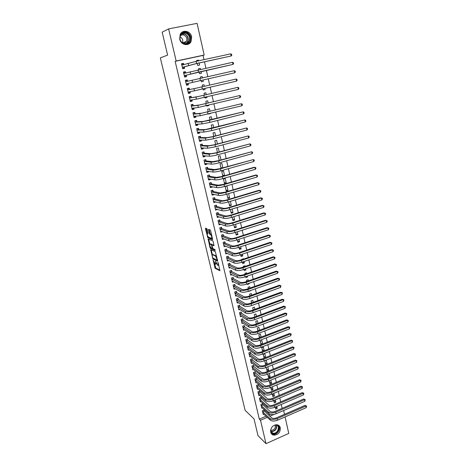 <?xml version="1.0" encoding="UTF-8"?>
<svg xmlns="http://www.w3.org/2000/svg" width="467" height="467" viewBox="0 0 467 467"><rect width="100%" height="100%" fill="white"/><g stroke="black" fill="none" stroke-linecap="round" stroke-linejoin="round"><path stroke-width="0.7" d="M213.092 259.967L215.135 268.286L219.864 270.737L218.241 262.915L217.955 262.349L217.867 262.734L218.095 263.68C218.358 264.982 218.247 265.571 217.768 265.443L215.503 261.152L215.649 262.466C215.912 263.762 215.807 264.345 215.334 264.223L213.092 259.967M191.628 36.753L191.026 41.633C188.65 46.636 180.805 44.966 179.696 39.158L180.192 34.435C182.486 29.193 190.565 30.875 191.628 36.753M280.311 427.842C280.346 432.547 278.128 434.981 273.668 435.145C272.098 434.765 271.099 433.761 270.667 432.121C270.591 427.509 272.751 425.063 277.147 424.772C278.811 425.11 279.867 426.137 280.311 427.842M207.272 229.472L206.852 228.678L205.573 228.2L205.486 228.795L207.821 237.703L212.485 239.624L212.584 239.034L210.617 230.739L210.22 229.951L208.603 229.338L209.35 233.471L209.747 234.253L210.64 234.621C211.79 236.32 212.059 237.551 211.446 238.316L208.329 237.038C207.202 235.374 206.934 234.154 207.517 233.377L208.019 233.576L208.107 232.98L207.272 229.472M214.522 263.616L215.801 268.064L215.135 268.286L215.812 268.076L219.975 270.224M204.003 59.63L203.057 55.41L175.16 61.364L259.302 419.132L260.504 420.271L267.293 417.323M175.16 61.364L176.164 61.019L168.616 28.89L197.086 23.35L204.172 55.042L176.164 61.019M285.074 416.92L288.764 433.429L265.997 443.65L257.994 435.623L254.019 418.881L245.111 410.33L160.339 57.89L167.618 55.094L162.172 32.159L168.616 28.89M265.997 443.65L260.504 420.271M210.675 249.553L212.894 258.899L217.599 261.187L215.363 251.678L210.675 249.553M209.969 247.563L208.136 238.923L212.8 240.861L213.203 241.655L213.939 245.765L212.036 244.942L211.936 245.519L212.888 248.619L214.902 249.518L215.129 250.493L210.366 248.351L209.969 247.563L210.564 247.376M183.572 72.531L184.734 72.274L185.673 73.01L185.352 71.661L183.467 72.076L184.623 77.037L186.502 76.617L186.193 75.275M199.193 71.953L199.584 73.693L201.44 73.278L201.043 71.539M200.553 69.373L200.325 68.363L198.493 68.871M198.697 69.787L198.469 68.772L200.325 68.363M189.479 89.43L189.17 88.105L187.296 88.537L188.44 93.429L190.308 92.997L189.999 91.672M203.04 88.905L203.279 89.973L205.118 89.547L204.879 88.479M204.394 86.348L204.021 84.69L202.176 85.111L202.555 86.769M193.245 105.647L192.941 104.339L191.085 104.783L192.211 109.622L194.068 109.173L193.793 107.994M206.84 105.665L206.928 106.05L208.749 105.612L208.661 105.221M208.177 103.061L207.663 100.814L205.836 101.251L206.35 103.505M196.969 121.665L196.665 120.375L194.827 120.836L195.936 125.611L197.775 125.144L197.535 124.129M211.907 119.57L211.271 116.738L209.455 117.188L210.097 120.019M200.641 137.491L200.343 136.212L198.516 136.685L199.613 141.402L201.44 140.923L201.236 140.065M215.596 135.862L214.826 132.465L213.028 132.932L213.798 136.329M204.266 153.112L203.974 151.851L202.164 152.341L203.25 157L205.06 156.509L204.89 155.803M219.233 151.95L218.34 148.004L216.56 148.483L217.453 152.429M207.85 168.546L207.564 167.303L205.766 167.799L206.84 172.405L208.632 171.903L208.504 171.348M222.823 167.834L221.813 163.351L220.045 163.841L221.06 168.33M211.393 183.794L211.107 182.568L209.327 183.076L210.383 187.623L212.164 187.109L212.071 186.701M226.262 183.029L225.24 178.517L223.489 179.019L224.51 183.537L226.262 183.029L224.318 182.679M214.89 198.86L214.61 197.646L212.841 198.166L213.886 202.66L215.591 201.872M226.909 194.103L227.902 198.475L229.636 197.955L228.649 193.589M218.346 213.74L218.066 212.538L216.314 213.075L217.348 217.511L219.07 216.851M230.412 209.531L231.253 213.238L232.975 212.707L232.14 209.006M221.761 228.445L221.486 227.26L219.747 227.803L220.768 232.192L222.479 231.65M233.868 224.773L234.562 227.82L236.273 227.283L235.584 224.236M225.135 242.974L224.861 241.801L223.138 242.361L224.148 246.693L225.684 246.191M237.289 239.828L237.831 242.239L239.53 241.684L238.981 239.279M228.468 257.335L228.2 256.173L226.489 256.745L227.487 261.024L228.883 260.563M240.663 254.696L241.065 256.488L242.747 255.922L242.344 254.136M241.807 251.748L240.12 252.308M231.766 271.525L231.498 270.381L229.799 270.959L230.786 275.191L232.058 274.754M243.996 269.383L244.264 270.568L245.934 269.996L245.665 268.811M245.122 266.406L244.982 265.787L243.307 266.359L243.447 266.978M235.024 285.553L234.761 284.421L233.074 285.01L234.049 289.19L235.216 288.781M247.288 283.895L247.422 284.485L249.08 283.901L248.946 283.317M248.397 280.889L248.14 279.745L246.477 280.328L246.739 281.473M238.24 299.411L237.983 298.296L236.308 298.892L237.271 303.025L238.351 302.639M252.186 297.648L250.54 298.238M251.631 295.202L251.258 293.545L249.612 294.134L249.985 295.792M241.421 313.118L241.165 312.009L239.507 312.621L240.458 316.708L241.462 316.334M254.83 309.341L254.346 307.181L252.705 307.782L253.196 309.942M244.568 326.661L244.317 325.569L242.665 326.188L243.605 330.227L244.545 329.871M257.994 323.316L257.393 320.666L255.77 321.273L256.371 323.923M247.679 340.052L247.428 338.972L245.794 339.602L246.722 343.595L247.598 343.257M261.117 337.121L260.411 333.993L258.794 334.611L259.506 337.74M250.756 353.291L250.505 352.223L248.882 352.859L249.798 356.811L250.621 356.484M264.199 350.77L263.388 347.174L261.789 347.804L262.606 351.4M253.791 366.385L253.546 365.328L251.935 365.97L252.845 369.876L253.622 369.566M267.217 364.091L266.336 360.209L264.748 360.845L265.63 364.727L267.217 364.091L265.133 362.55M256.797 379.327L256.558 378.282L254.953 378.935L255.858 382.8L256.587 382.496M267.76 374.125L268.548 377.581L270.119 376.939L269.336 373.483M259.769 392.128L259.529 391.095L257.942 391.76L258.829 395.578L259.524 395.286M270.778 387.406L271.432 390.295L272.997 389.641L272.343 386.752M262.711 404.79L262.472 403.768L260.895 404.434L261.777 408.211L262.431 407.93M273.755 400.534L274.287 402.869L275.834 402.204L275.308 399.875M259.302 419.132L266.067 416.208M268.583 415.116L270.235 414.398M282.121 408.339L281.251 404.457M280.673 401.889L279.797 397.966M279.225 395.403L278.332 391.434M277.76 388.883L276.861 384.866M276.295 382.321L275.384 378.264M274.812 375.725L273.895 371.621M273.329 369.088L272.395 364.937M271.835 362.415L270.889 358.218M270.329 355.702L269.377 351.458M268.817 348.954L267.854 344.658M267.293 342.159L266.324 337.822M265.764 335.329L264.783 330.94M264.223 328.459L263.23 324.022M262.676 321.547L261.672 317.064M261.117 314.595L260.101 310.059M259.553 307.601L258.525 303.019M257.977 300.567L256.938 295.932M256.395 293.492L255.344 288.804M254.795 286.376L253.733 281.63M253.19 279.213L252.116 274.415M251.579 272.01L250.493 267.159M249.956 264.76L248.858 259.856M248.321 257.469L247.212 252.513M246.681 250.131L245.554 245.122M245.023 242.752L243.891 237.685M243.36 235.327L242.215 230.208M241.69 227.855L240.528 222.677M240.003 220.342L238.83 215.106M238.31 212.777L237.125 207.482M236.606 205.171L235.409 199.818M234.889 197.512L233.675 192.1M233.161 189.806L231.936 184.337M231.428 182.054L230.19 176.526M229.682 174.255L228.427 168.663M227.919 166.404L226.653 160.753M226.151 158.506L224.872 152.791M224.37 150.561L223.074 144.782M222.578 142.558L221.27 136.714M220.774 134.508L219.455 128.6M218.959 126.411L217.622 120.439M217.132 118.256L215.783 112.22M215.299 110.049L213.927 103.948M213.448 101.794L212.065 95.624M211.586 93.482L210.185 87.241M209.712 85.117L208.3 78.806M207.821 76.693L206.402 70.348M205.918 68.188L204.493 61.831M275.232 407.043L275.699 409.104L277.246 408.438L276.779 406.378M264.17 411.065L263.931 410.049L262.361 410.721L263.236 414.48L263.878 414.2M272.273 393.99L272.862 396.6L274.421 395.94L273.831 393.337M261.246 398.474L261.006 397.446L259.424 398.112L260.306 401.912L260.983 401.626M269.272 380.786L269.996 383.956L271.56 383.308L270.842 380.138M258.292 385.748L258.047 384.709L256.453 385.368L257.346 389.204L258.058 388.912M266.243 367.43L267.095 371.177L268.671 370.529L267.825 366.788M255.297 372.876L255.058 371.825L253.447 372.473L254.352 376.355L255.105 376.052M265.735 357.535L264.865 353.712L263.271 354.342L264.141 358.166M252.279 359.859L252.028 358.796L250.411 359.438L251.328 363.361L252.127 363.046M262.664 343.969L261.905 340.606L260.294 341.225L261.059 344.593M249.22 346.695L248.969 345.615L247.341 346.251L248.263 350.221L249.115 349.888M259.559 330.239L258.905 327.349L257.288 327.962L257.942 330.852M246.127 333.38L245.875 332.288L244.235 332.913L245.169 336.929L246.074 336.584M256.418 316.346L255.875 313.941L254.241 314.548L254.789 316.953M242.998 319.907L242.747 318.809L241.089 319.422L242.034 323.485L243.003 323.123M253.237 302.289L252.805 300.38L251.164 300.976L251.596 302.885M239.84 306.282L239.577 305.173L237.913 305.774L238.87 309.884L239.91 309.504M248.917 291.087L248.987 291.385L250.569 290.503M250.02 288.069L249.705 286.662L248.047 287.252L248.368 288.653M236.635 292.5L236.372 291.379L234.697 291.968L235.666 296.131L236.787 295.728M245.648 276.662L245.846 277.544L247.51 276.966L247.312 276.085M246.763 273.674L246.564 272.786L244.895 273.364L245.099 274.246M233.401 278.56L233.132 277.421L231.439 278.005L232.42 282.208L233.64 281.788M244.346 262.979L242.338 262.08L242.671 263.546L244.346 262.979L244.007 261.497M243.47 259.103L243.389 258.747L241.708 259.313L241.789 259.664M230.12 264.45L229.857 263.3L228.147 263.873L229.139 268.128L230.47 267.679M238.981 247.282L239.454 249.384L241.141 248.823L240.668 246.728M226.81 250.178L226.536 249.01L224.82 249.576L225.818 253.879L227.283 253.4M235.584 232.321L236.203 235.053L237.907 234.504L237.289 231.778M223.454 235.73L223.179 234.551L221.446 235.105L222.461 239.466L224.084 238.941M232.146 217.178L232.91 220.552L234.627 220.015L233.868 216.647M220.062 221.113L219.782 219.922L218.036 220.465L219.064 224.872L220.792 224.277M228.667 201.843L229.583 205.877L231.311 205.352L230.4 201.324M216.624 206.321L216.344 205.112L214.581 205.643L215.62 210.109L217.336 209.385M227.954 190.513L226.939 186.029L225.193 186.537L226.215 191.026L227.954 190.513L226.005 190.116M212.158 190.332L211.09 190.653L212.141 195.165L213.909 194.64L213.833 194.307M211.09 190.647L212.864 190.127L213.15 191.347M224.557 175.499L223.53 170.957L221.772 171.453L222.8 175.995L224.557 175.499L222.619 175.201M209.63 176.193L209.339 174.956L207.552 175.464L208.615 180.034L210.401 179.526L210.29 179.048M221.037 159.918L220.08 155.698L218.305 156.182L219.262 160.403M206.064 160.852L205.778 159.603L203.968 160.093L205.048 164.723L206.852 164.226L206.706 163.602M217.418 143.929L216.589 140.258L214.797 140.73L215.631 144.402M202.462 145.325L202.164 144.058L200.343 144.536L201.44 149.224L203.256 148.739L203.069 147.957M213.758 127.742L213.051 124.625L211.247 125.086L211.954 128.203M198.808 129.604L198.51 128.32L196.677 128.787L197.78 133.533L199.613 133.06L199.391 132.12M208.726 113.966L210.541 113.516M210.051 111.344L209.473 108.799L207.652 109.243L208.229 111.788M195.113 113.685L194.809 112.384L192.959 112.833L194.079 117.643L195.924 117.182L195.673 116.085M204.943 97.311L205.112 98.041L206.939 97.603L206.776 96.879M206.291 94.731L205.848 92.775L204.015 93.207L204.458 95.163M191.371 97.562L191.061 96.249L189.199 96.687L190.332 101.549L192.194 101.111L191.902 99.845M201.119 80.441L201.44 81.859L203.285 81.439L202.964 80.02M202.485 77.901L202.176 76.553L200.337 76.997M200.635 78.316L200.331 76.967L202.176 76.553M188.411 84.831L186.531 85.245L188.411 84.831L188.102 83.5M186.537 85.263L185.387 80.33L187.267 79.91L185.393 80.365M187.576 81.24L187.267 79.91M197.249 63.407L197.722 65.479L199.584 65.071L199.111 63.004M198.615 60.792L198.463 60.12L196.636 60.692M196.747 61.195L196.595 60.523L198.463 60.12M183.724 64.644L183.426 63.36L181.529 63.769L182.69 68.76L184.582 68.345L184.272 66.997M203.057 55.41L204.172 55.042M283.638 410.505L284.496 414.34M269.821 416.231L273.96 414.433M277.246 408.438L275.495 406.932M275.834 402.204L273.82 400.511M274.421 395.94L272.319 394.206M272.997 389.641L270.901 387.943M271.56 383.308L269.471 381.65M270.119 376.939L268.035 375.316M268.671 370.529L266.587 368.953M265.67 357.559L263.674 356.111M263.948 350.869L262.209 349.637M262.203 344.144L260.726 343.128M260.44 337.384L259.243 336.584M258.648 330.583L257.749 330M256.832 323.748L256.249 323.38M250.639 290.795L250.277 290.602M249.08 283.901L248.345 283.527M247.51 276.966L246.372 276.411M245.934 269.996L244.364 269.261M242.747 255.922L240.744 255.07M241.141 248.823L239.145 248.024M239.53 241.684L237.54 240.931M237.907 234.504L235.917 233.798M236.273 227.283L234.288 226.623M234.627 220.015L232.654 219.408M220.803 224.329L219.42 223.856M232.975 212.707L231.007 212.152M219.099 216.974L217.68 216.53M231.311 205.352L229.35 204.85M217.377 209.572L215.929 209.158M229.636 197.955L227.68 197.506M215.649 202.129L214.166 201.744M213.909 194.64L212.38 194.284M212.164 187.109L210.576 186.782M210.401 179.526L208.761 179.24M222.619 167.892L220.914 167.682M208.632 171.903L206.916 171.652M220.033 160.193L219.198 160.111M206.852 164.226L205.048 164.016M205.06 156.509L203.151 156.346M203.256 148.739L201.3 148.634M201.44 140.923L199.497 140.882M199.613 133.06L197.675 133.077M197.775 125.144L195.848 125.232M210.553 113.569L210.208 113.598M195.924 117.182L194.009 117.334M208.749 105.612L206.881 105.834M194.068 109.173L192.159 109.383M206.939 97.603L205.077 97.889M192.194 101.111L190.291 101.386M205.118 89.547L203.262 89.892M190.308 92.997L188.417 93.342M203.285 81.439L201.435 81.848M185.352 71.661L183.49 72.187M183.426 63.36L181.57 63.956M215.701 264.1L216.396 263.82M218.147 265.314L218.772 265.163M213.273 258.251L217.715 260.691M212.894 258.899L213.571 258.689L212.905 258.911M211.23 249.804L212.427 254.83M212.672 257.539L212.952 258.093L217.079 260.084L217.149 259.693L215.608 256.126L212.736 254.778C212.275 254.673 212.17 255.268 212.438 256.558L212.672 257.539M216.676 256.313L216.221 255.875L215.544 256.097M213.057 254.673L216.221 255.875M209.87 244.113L208.72 239.285L208.043 239.501M214.067 245.303L212.602 244.755M215.176 249.985L211.061 248.146L210.389 248.362M210.086 244.095C209.49 244.848 209.765 246.056 210.897 247.732L212.03 248.24L212.123 247.668L211.574 245.362L211.177 244.574L210.086 244.095L210.477 243.972M212.176 244.895L211.831 244.34L211.154 244.562M210.757 243.879L211.831 244.34M210.699 247.545L211.061 248.146M211.528 234.586L210.559 234.58M209.163 229.548L210.033 233.255L210.43 234.037L211.247 234.364M208.148 236.88L208.492 237.493L212.613 239.18M206.128 228.404L207.313 233.395M262.997 413.464L270.358 420.125L269.99 418.525L262.6 411.742M263.575 410.201L271.59 417.831C272.751 418.619 274.357 418.636 276.4 417.877L305.009 405.385L306.527 405.986L306.218 407.65L277.579 420.207C274.508 421.351 272.098 421.322 270.358 420.125M306.218 407.65L305.879 406.068L277.211 418.601C274.141 419.745 271.73 419.716 269.99 418.525M306.527 405.986L305.879 406.068L305.009 405.385M264.281 411.229L262.711 411.906M261.538 407.189L268.881 413.721L268.507 412.11L261.135 405.461M262.11 403.92L270.119 411.421C271.28 412.192 272.886 412.203 274.935 411.445L303.649 399.028L305.173 399.624L304.863 401.293L276.114 413.768C273.032 414.906 270.621 414.894 268.881 413.721M304.863 401.293L304.525 399.694L275.752 412.157C272.664 413.295 270.253 413.277 268.507 412.11M305.173 399.624L304.525 399.694L303.649 399.028M262.822 404.953L261.246 405.625M260.066 400.884L267.398 407.277L267.025 405.66L259.664 399.145M260.639 397.604L268.636 404.971C269.798 405.73 271.409 405.73 273.464 404.977L302.283 392.636L303.807 393.226L303.497 394.895L274.649 407.3C271.555 408.432 269.138 408.427 267.398 407.277M303.497 394.895L303.159 393.29L274.275 405.671C271.181 406.804 268.764 406.804 267.025 405.66M303.807 393.226L303.159 393.29L302.283 392.636M261.357 398.637L259.775 399.308M276.277 424.719C281.169 425.624 278.297 434.468 273.37 433.674C271.981 433.475 271.047 432.705 270.551 431.362M270.562 430.486C270.854 431.934 271.671 432.821 273.02 433.148L273.312 433.195C277.993 433.936 280.533 425.46 275.804 424.865L275.442 424.824M275.057 424.923C275.839 427.976 274.643 429.78 271.455 430.329L270.615 430.078M271.339 433.639L273.183 434.345C277.497 435.063 281.449 428.344 278.53 425.279M186.386 32.801C192.999 35.078 189.993 46.472 183.508 43.729C176.847 41.51 179.871 29.981 186.386 32.801M183.484 43.378C185.895 44.108 187.763 43.396 189.094 41.248C190.378 37.745 189.392 35.083 186.146 33.262C183.671 32.503 181.774 33.25 180.443 35.504C179.264 39.006 180.274 41.633 183.484 43.378M179.988 36.87L180.087 36.911C182.509 38.224 183.303 40.203 182.457 42.847M180.227 36.012C181.313 34.92 182.603 34.628 184.086 35.13C186.625 36.543 187.395 38.621 186.403 41.359C185.685 42.614 184.628 43.256 183.227 43.273M187.448 44.499L190.244 41.913C191.844 37.564 190.629 34.254 186.602 31.989L182.323 32.042M185.638 42.357L185.755 41.627M258.59 394.545L265.904 400.797L265.53 399.174L258.181 392.794M259.156 391.253L267.147 398.491C268.309 399.227 269.92 399.221 271.987 398.474L300.911 386.209L302.435 386.793L302.126 388.462L273.166 400.785C270.06 401.918 267.644 401.924 265.904 400.797M302.126 388.462L301.781 386.845L272.798 399.157C269.687 400.283 267.264 400.289 265.53 399.174M302.435 386.793L300.911 386.209M259.885 392.292L258.298 392.951M257.107 388.17L264.404 394.282L264.024 392.648L256.698 386.407M257.667 384.866L265.653 391.971C266.809 392.689 268.426 392.677 270.498 391.93L299.528 379.741L301.057 380.325L300.748 381.988L271.677 394.241C268.566 395.362 266.137 395.38 264.404 394.282M300.748 381.988L300.398 380.366L271.304 392.595C268.186 393.722 265.764 393.739 264.024 392.648M301.057 380.325L299.528 379.741M258.403 385.905L256.809 386.565M255.612 381.755L262.892 387.733L262.512 386.086L255.198 379.986M256.167 378.445L256.914 379.49L264.147 385.409C265.303 386.116 266.92 386.098 268.998 385.351L298.144 373.244L299.674 373.816L299.359 375.486L270.183 387.657C267.06 388.772 264.626 388.801 262.892 387.733M299.359 375.486L299.008 373.851L269.809 386.005C266.68 387.12 264.246 387.149 262.512 386.086M299.674 373.816L298.144 373.244M256.914 379.49L255.315 380.144M254.112 375.305L261.374 381.142L260.995 379.49L253.692 373.524M254.661 371.983L255.414 373.034L262.629 378.813C263.785 379.502 265.408 379.473 267.498 378.737L296.743 366.706L298.279 367.272L297.964 368.942L268.677 381.031C265.542 382.146 263.108 382.181 261.374 381.142M297.964 368.942L297.613 367.296L268.303 379.367C265.163 380.482 262.723 380.523 260.995 379.49M298.279 367.272L296.743 366.706M255.414 373.034L253.809 373.682M252.6 368.825L259.845 374.511L259.465 372.847L252.18 367.033M253.143 365.492L253.908 366.542L261.106 372.181C262.261 372.853 263.89 372.818 265.98 372.082L295.342 360.127L296.878 360.693L296.557 362.357L267.165 374.371C264.018 375.48 261.578 375.526 259.845 374.511M296.557 362.357L296.206 360.705L266.785 372.701C263.633 373.804 261.193 373.857 259.465 372.847M296.878 360.693L295.342 360.127M253.908 366.542L252.297 367.185M251.083 362.304L258.309 367.844L257.924 366.175L250.662 360.501M251.62 358.96L252.39 360.01L259.576 365.509C260.732 366.157 262.355 366.116 264.456 365.387L293.93 353.519L295.465 354.074L295.144 355.737L265.641 367.669C262.483 368.772 260.037 368.831 258.309 367.844M295.144 355.737L294.794 354.079L265.262 365.988C262.098 367.091 259.652 367.155 257.924 366.175M295.465 354.074L293.93 353.519M252.39 360.01L250.773 360.652M249.553 355.743L256.768 361.143L256.377 359.456L249.127 353.933M250.084 352.387L250.867 353.449L258.035 358.802C259.185 359.432 260.82 359.38 262.927 358.65L292.505 346.864L294.047 347.419L293.725 349.082L264.112 360.933C260.942 362.03 258.49 362.1 256.768 361.143M293.725 349.082L293.369 347.413L263.727 359.24C260.551 360.337 258.105 360.407 256.377 359.456M294.047 347.419L292.505 346.864M250.867 353.449L249.244 354.085M248.018 349.147L255.21 354.395L254.824 352.702L247.592 347.325M248.543 345.784L249.331 346.847L256.482 352.048C257.638 352.661 259.273 352.603 261.386 351.879L291.075 340.18L292.622 340.723L292.295 342.387L262.571 354.155C259.389 355.247 256.938 355.329 255.21 354.395M292.295 342.387L291.939 340.712L262.185 352.451C258.998 353.542 256.546 353.624 254.824 352.702M292.622 340.723L291.075 340.18M249.331 346.847L247.703 347.477M246.471 342.515L253.651 347.611L253.254 345.913L246.045 340.682M246.99 339.141L247.79 340.204L254.924 345.259C256.074 345.854 257.714 345.79 259.833 345.066L289.639 333.45L291.186 333.993L290.859 335.656L261.024 347.331C257.831 348.423 255.373 348.516 253.651 347.611M290.859 335.656L290.497 333.963L260.633 345.621C257.44 346.707 254.976 346.806 253.254 345.913M291.186 333.993L289.639 333.45M247.79 340.204L246.156 340.834M244.918 335.843L252.075 340.787L251.684 339.077L244.486 333.998M245.432 332.457L246.243 333.526L253.359 338.435C254.509 339.007 256.144 338.931 258.274 338.219L288.192 326.684L289.744 327.221L289.417 328.885L259.465 340.478C256.26 341.558 253.797 341.663 252.075 340.787M289.417 328.885L289.055 327.186L259.074 338.756C255.863 339.836 253.4 339.941 251.684 339.077M289.744 327.221L288.192 326.684M246.243 333.526L244.597 334.15M243.354 329.136L250.493 333.923L250.096 332.2L242.922 327.279M243.862 325.738L244.679 326.812L251.783 331.564C252.927 332.119 254.568 332.037 256.71 331.325L286.738 319.877L288.297 320.409L287.964 322.072L257.895 333.578C254.678 334.652 252.215 334.769 250.493 333.923M287.964 322.072L287.596 320.362L257.504 331.844C254.282 332.918 251.818 333.041 250.096 332.2M288.297 320.409L286.738 319.877M244.679 326.812L243.033 327.431M241.783 322.388L248.905 327.023L248.502 325.289L241.346 320.525M242.285 318.979L243.114 320.053L250.195 324.653C251.339 325.19 252.986 325.102 255.134 324.39L285.279 313.036L286.831 313.555L286.499 315.219L256.319 326.637C253.091 327.706 250.621 327.834 248.905 327.023M286.499 315.219L286.137 313.503L255.922 324.898C252.694 325.966 250.219 326.094 248.502 325.289M286.831 313.555L285.279 313.036M243.114 320.053L241.457 320.671M240.283 315.581L247.306 320.076L246.903 318.336L239.764 313.725M240.698 312.184L241.538 313.258L248.596 317.706C249.74 318.22 251.392 318.12 253.546 317.414L283.808 306.154L285.366 306.667L285.028 308.331L254.731 319.656C251.491 320.718 249.016 320.858 247.306 320.076M285.028 308.331L284.66 306.603L254.334 317.904C251.094 318.967 248.613 319.107 246.903 318.336M285.366 306.667L283.808 306.154M241.538 313.258L239.875 313.871M238.608 308.775L245.695 313.088L245.292 311.337L238.17 306.889M239.098 305.348L239.95 306.428L246.99 310.713C248.135 311.209 249.787 311.104 251.947 310.397L282.325 299.224L283.889 299.738L283.551 301.396L253.137 312.633C249.886 313.69 247.405 313.842 245.695 313.088M283.551 301.396L283.183 299.656L252.735 310.87C249.483 311.927 247.002 312.084 245.292 311.337M283.889 299.738L282.325 299.224M239.95 306.428L238.281 307.035M237.008 301.91L244.078 306.06L243.669 304.297L236.571 300.012M237.493 298.471L238.351 299.557L245.379 303.678C246.518 304.151 248.175 304.04 250.341 303.34L280.836 292.26L282.407 292.762L282.062 294.426L251.532 305.57C248.269 306.621 245.782 306.784 244.078 306.06M282.062 294.426L281.689 292.675L251.129 303.795C247.86 304.846 245.379 305.015 243.669 304.297M282.407 292.762L280.836 292.26M238.351 299.557L236.681 300.153M235.403 295.004L242.449 298.991L242.04 297.222L234.959 293.095M235.876 291.554L236.746 292.64L243.751 296.603C244.895 297.059 246.553 296.936 248.73 296.241L279.342 285.255L280.912 285.751L280.568 287.415L249.915 298.46C246.64 299.505 244.153 299.686 242.449 298.991M280.568 287.415L280.194 285.652L249.512 296.679C246.232 297.724 243.745 297.905 242.04 297.222M280.912 285.751L279.342 285.255M236.746 292.64L235.07 293.235M233.786 288.057L240.809 291.881L240.4 290.095L233.337 286.143M234.247 284.596L235.135 285.687L242.116 289.487C243.254 289.919 244.918 289.791 247.101 289.102L277.836 278.209L279.406 278.7L279.558 279.406L279.062 280.358L248.292 291.309C245.006 292.354 242.513 292.54 240.809 291.881M279.062 280.358L278.688 278.589L247.884 289.517C244.597 290.556 242.099 290.748 240.4 290.095M279.406 278.7L277.836 278.209M235.135 285.687L233.447 286.277M232.157 281.076L239.162 284.73L238.748 282.932L231.708 279.143M232.613 277.596L233.512 278.694L240.476 282.331C241.608 282.739 243.278 282.599 245.467 281.916L276.324 271.117L277.894 271.601L278.046 272.314L277.55 273.259L246.658 284.117C243.36 285.15 240.861 285.355 239.162 284.73M277.55 273.259L277.17 271.479L246.249 282.313C242.945 283.346 240.447 283.551 238.748 282.932M277.894 271.601L276.324 271.117M233.512 278.694L231.819 279.278M230.517 274.047L237.499 277.532L237.084 275.723L230.068 272.103M230.967 270.562L231.877 271.66L238.824 275.127C239.956 275.512 241.62 275.367 243.827 274.689L274.8 263.989L276.376 264.462L276.528 265.18L276.026 266.126L245.012 276.884C241.702 277.912 239.197 278.128 237.499 277.532M276.026 266.126L275.647 264.334L244.603 275.069C241.287 276.09 238.783 276.312 237.084 275.723M276.376 264.462L274.8 263.989M231.877 271.66L230.178 272.238M229.215 267.066L228.918 267.165M228.871 266.978L235.835 270.288L235.415 268.472L228.416 265.022M229.309 263.481L230.231 264.585L237.16 267.877C238.287 268.245 239.962 268.093 242.169 267.416L273.265 256.815L274.847 257.282L274.999 258.006L274.497 258.946L243.36 269.605C240.038 270.621 237.528 270.854 235.835 270.288M274.497 258.946L274.111 257.142L242.945 267.778C239.618 268.794 237.108 269.027 235.415 268.472M274.847 257.282L273.265 256.815M230.231 264.585L228.526 265.157M227.604 259.967L227.266 260.084M227.213 259.868L234.154 263.003L233.733 261.176L226.758 257.907M227.645 256.36L228.579 257.469L235.485 260.592C236.611 260.936 238.287 260.773 240.505 260.096L271.724 249.6L273.306 250.061L273.464 250.785L272.956 251.719L241.696 262.279C238.363 263.289 235.847 263.534 234.154 263.003M272.956 251.719L272.565 249.909L241.276 260.44C237.937 261.45 235.426 261.695 233.733 261.176M273.306 250.061L271.724 249.6M228.579 257.469L226.869 258.035M225.993 252.828L225.608 252.956M225.549 252.717L232.467 255.677L232.041 253.838L225.088 250.738M225.97 249.197L226.921 250.306L233.798 253.254C234.924 253.575 236.606 253.406 238.83 252.735L270.171 242.338L271.759 242.793L271.911 243.523L271.403 244.451L240.02 254.912C236.676 255.916 234.154 256.173 232.467 255.677M271.403 244.451L271.012 242.63L239.6 253.061C236.249 254.066 233.728 254.322 232.041 253.838M271.759 242.793L270.171 242.338M226.921 250.306L225.199 250.872M224.37 245.648L223.938 245.788M223.874 245.525L230.768 248.304L230.342 246.453L223.413 243.535M224.283 241.994L225.246 243.103L232.105 245.875C233.231 246.173 234.913 245.992 237.148 245.333L268.613 235.035L270.2 235.485L270.358 236.22L269.844 237.143L238.339 247.492C234.977 248.497 232.455 248.765 230.768 248.304M269.844 237.143L269.453 235.31L237.913 245.636C234.551 246.634 232.023 246.903 230.342 246.453M270.2 235.485L268.613 235.035M225.246 243.103L223.518 243.663M222.747 238.421L222.257 238.579M222.187 238.287L229.058 240.884L228.632 239.022L221.72 236.284M222.584 234.743L223.565 235.858L230.4 238.45C231.521 238.73 233.208 238.538 235.45 237.878L267.042 227.692L268.636 228.13L268.794 228.871L268.274 229.787L236.641 240.038C233.267 241.03 230.739 241.311 229.058 240.884M268.274 229.787L267.883 227.943L236.214 238.164C232.84 239.157 230.313 239.443 228.632 239.022M268.636 228.13L267.042 227.692M223.565 235.858L221.831 236.413M221.125 231.153L220.564 231.328M220.488 231.007L227.341 233.418L226.909 231.55L220.021 228.993M220.879 227.452L221.872 228.567L228.684 230.984C229.805 231.235 231.492 231.037 233.745 230.383L265.46 220.301L267.06 220.733L267.217 221.475L266.698 222.385L234.936 232.531C231.55 233.518 229.017 233.815 227.341 233.418M266.698 222.385L266.301 220.529L234.51 230.645C231.118 231.632 228.585 231.93 226.909 231.55M267.06 220.733L265.46 220.301M221.872 228.567L220.132 229.116M219.496 223.839L218.865 224.032M218.784 223.681L225.608 225.911L225.176 224.026L218.311 221.656M219.157 220.115L220.167 221.235L226.962 223.471C228.077 223.699 229.77 223.489 232.029 222.841L263.873 212.864L264.707 213.075L232.788 223.08C229.39 224.061 226.851 224.376 225.176 224.026M265.11 214.943L264.707 213.075L265.472 213.291L265.63 214.038L265.11 214.943L233.22 224.977C229.822 225.958 227.283 226.267 225.608 225.911M220.167 221.235L218.422 221.778M217.861 216.478L217.155 216.694M217.067 216.314L223.868 218.358L223.43 216.46L216.595 214.277M217.429 212.736L218.457 213.863L225.222 215.906C226.343 216.11 228.036 215.894 230.301 215.252L262.279 205.381L263.108 205.573L231.06 215.474C227.645 216.443 225.1 216.77 223.43 216.46M263.511 207.453L263.108 205.573L263.878 205.801L264.036 206.554L263.511 207.453L231.492 217.377C228.083 218.352 225.538 218.679 223.868 218.358M218.457 213.863L216.706 214.4M216.233 209.07L215.439 209.309M215.34 208.901L222.117 210.751L221.679 208.842L214.867 206.852M215.69 205.311L216.735 206.443L223.477 208.3C224.592 208.48 226.285 208.253 228.567 207.611L260.668 197.856L261.497 198.026L229.32 207.815C225.894 208.778 223.343 209.123 221.679 208.842M261.899 199.917L261.497 198.026L262.273 198.271L262.431 199.024L261.899 199.917L229.758 209.736C226.332 210.699 223.786 211.037 222.117 210.751M216.735 206.443L214.972 206.969M214.604 201.616L213.705 201.878M213.606 201.446L220.354 203.104L219.91 201.184L213.121 199.386M213.939 197.845L215.001 198.977L221.72 200.641C222.829 200.798 224.528 200.559 226.816 199.929L259.051 190.285L259.88 190.437L227.569 200.109C224.131 201.061 221.574 201.423 219.91 201.184M260.282 192.34L259.88 190.437L260.656 190.688L260.82 191.447L260.282 192.34L228.007 202.042C224.569 202.993 222.018 203.349 220.354 203.104M215.001 198.977L213.232 199.502M212.975 194.109L211.965 194.406M211.855 193.939L218.579 195.404L218.136 193.472L211.376 191.867M212.181 190.338L213.256 191.464L219.951 192.941L225.059 192.194L257.422 182.667L258.251 182.795L225.806 192.357C222.356 193.303 219.794 193.677 218.136 193.472M258.66 184.71L258.251 182.795L259.033 183.064L259.197 183.829L258.66 184.71L226.25 194.301C222.8 195.247 220.243 195.615 218.579 195.404M213.256 191.464L211.481 191.984M210.343 182.784L209.333 183.117M211.323 186.549L210.214 186.888M210.097 186.391L216.793 187.658L216.349 185.714L209.613 184.307M210.43 182.801L211.504 183.91L218.171 185.189L223.284 184.412L255.782 175.002L256.611 175.107L224.037 184.553C220.57 185.492 218.007 185.878 216.349 185.714M257.019 177.034L256.611 175.107L257.399 175.388L257.562 176.158L257.019 177.034L224.481 186.508C221.014 187.448 218.457 187.833 216.793 187.658M211.504 183.91L209.718 184.418M208.51 175.189L207.564 175.528M209.613 178.931L208.451 179.328M208.329 178.803L215.001 179.865L214.551 177.909L207.838 176.701M208.667 175.218L209.736 176.304L216.379 177.39L221.504 176.584L254.136 167.285L254.959 167.379L222.251 176.701C218.772 177.629 216.203 178.038 214.551 177.909M255.373 169.317L254.959 167.379L255.753 167.671L255.916 168.441L255.373 169.317L222.701 178.668C219.221 179.602 216.653 179.999 215.001 179.865M209.736 176.304L207.949 176.812M206.648 167.554L205.789 167.892M207.891 171.261L206.677 171.716M206.548 171.161L213.191 172.025L212.742 170.058L206.058 169.048M206.893 167.589L207.961 168.657L214.575 169.544L219.712 168.704L253.301 159.597L220.459 168.803C216.962 169.725 214.388 170.14 212.742 170.058M253.715 161.547L253.301 159.597L254.095 159.901L254.264 160.677L253.715 161.547L220.909 170.782C217.418 171.704 214.843 172.119 213.191 172.025M207.961 168.657L206.163 169.159M204.762 159.877L203.997 160.216M206.157 163.538L204.896 164.063M204.756 163.473L211.376 164.133L210.921 162.154L204.26 161.348M205.106 159.912L206.175 160.963L212.765 161.646L217.908 160.776L251.631 151.763L218.649 160.846C215.141 161.763 212.567 162.195 210.921 162.154M252.046 153.725L251.631 151.763L252.431 152.084L252.6 152.867L252.046 153.725L219.105 162.843C215.596 163.759 213.022 164.191 211.376 164.133M206.175 160.963L204.371 161.454M202.841 152.154L202.199 152.487M204.412 155.762L203.098 156.357M202.958 155.739L209.543 156.188L209.088 154.198L202.456 153.602M203.314 152.189L204.377 153.217L210.938 153.696L216.093 152.797L249.95 143.883L216.834 152.849L209.088 154.198M250.37 145.862L249.95 143.883L250.756 144.221L250.925 145.009L250.37 145.862L217.289 154.851C213.769 155.762 211.189 156.206 209.543 156.188M204.377 153.217L202.567 153.707M200.874 144.396L201.505 144.42L200.39 144.712M202.655 147.94L201.295 148.605M201.143 147.957L207.704 148.197L207.243 146.194L200.641 145.803M201.505 144.42L202.567 145.43L209.099 145.698L214.265 144.77L248.257 135.955L215.001 144.793L207.243 146.194M248.678 137.946L248.257 135.955L249.069 136.306L249.238 137.1L248.678 137.946L215.462 146.813L207.704 148.197M202.567 145.43L200.752 145.908M198.854 136.597L199.689 136.603L198.563 136.889M200.886 140.059L199.479 140.806M199.321 140.129L205.848 140.153L205.387 138.139L198.814 137.963M199.689 136.603L200.746 137.59L207.255 137.648L212.427 136.685L246.553 127.981L213.162 136.691L205.387 138.139M246.979 129.978L246.553 127.981L247.376 128.343L247.545 129.137L246.979 129.978L213.623 138.722L205.848 140.153M200.746 137.59L198.924 138.063M196.753 128.764L197.856 128.734L196.73 129.02M199.105 132.126L198.773 132.675L197.652 132.961M197.483 132.249L203.986 132.062L203.519 130.03L196.975 130.071M197.856 128.734L198.919 129.703L205.392 129.552L244.842 119.949L211.306 128.536L203.519 130.03M245.268 121.963L244.842 119.949L245.665 120.328L245.835 121.128L245.268 121.963L211.773 130.579L203.986 132.062M198.919 129.703L197.086 130.17M194.838 120.889L196.017 120.819L194.885 121.099M197.313 124.14L196.94 124.782L195.813 125.068M195.638 124.321L202.106 123.913L201.639 121.869L195.124 122.126M196.017 120.819L197.074 121.764L203.519 121.397L243.12 111.87L209.444 120.323L201.639 121.869M243.552 113.895L243.12 111.87L243.949 112.261L244.118 113.072L243.552 113.895L209.911 122.383L202.106 123.913M197.074 121.764L195.235 122.226M192.994 112.967L194.167 112.856L193.029 113.131M195.51 116.096L195.095 116.843L193.957 117.124M193.776 116.341L200.22 115.717L199.748 113.656L193.262 114.135M194.167 112.856L195.218 113.779L201.639 113.195L241.381 103.744L199.748 113.656M241.818 105.781L241.381 103.744L242.221 104.147L242.391 104.958L241.818 105.781L200.22 115.717M195.218 113.779L193.373 114.234M191.131 104.993L192.305 104.841L191.161 105.116M193.688 108.005L193.239 108.852L192.095 109.132M191.908 108.315L198.317 107.463L197.839 105.396L191.388 106.097M192.305 104.841L193.356 105.74L199.742 104.935L239.635 95.56L197.839 105.396M240.073 97.609L239.635 95.56L240.482 95.98L240.651 96.797L240.073 97.609L198.317 107.463M193.356 105.74L191.499 106.19M189.263 96.967L190.425 96.774L189.281 97.043M191.861 99.85L191.365 100.814L190.221 101.088M190.028 100.236L196.403 99.162L195.924 97.078L189.503 98.006M190.425 96.774L191.476 97.656L197.833 96.622L237.878 87.329L195.924 97.078M238.322 89.39L237.878 87.329L238.73 87.761L238.906 88.584L238.322 89.39L196.403 99.162M191.476 97.656L189.614 98.093M187.384 88.893L188.54 88.66L187.39 88.923M190.016 91.643L189.485 92.723L188.335 92.991M188.131 92.11L194.476 90.802L193.998 88.701L187.606 89.862M188.54 88.66L189.584 89.518L195.912 88.263L236.115 79.04L193.998 88.701M236.559 81.118L236.115 79.04L236.967 79.489L237.143 80.318L236.559 81.118L194.476 90.802M189.584 89.518L187.716 89.95M187.67 81.311L186.642 80.493L185.487 80.756M188.16 83.383L187.594 84.585L186.438 84.848M186.228 83.926L192.538 82.39L192.054 80.277L185.697 81.667M234.778 72.788L234.335 70.698L235.193 71.165L235.368 72L234.778 72.788L192.538 82.39M234.335 70.698L192.054 80.277M184.541 76.687L185.691 76.39L184.529 76.646M184.307 75.695L197.775 72.268L232.992 64.411L184.366 75.572M232.543 62.304L233.407 62.788L233.588 63.629L232.992 64.411L232.543 62.304L183.776 73.418M186.251 75.152L185.691 76.39M183.671 64.662L182.807 64.002L181.645 64.253M182.626 68.486L183.77 68.147L182.609 68.398M182.375 67.411L195.831 63.716L231.194 55.976L196.531 63.5L182.434 67.283M230.739 53.857L231.609 54.353L231.79 55.199L231.194 55.976L230.739 53.857L196.041 61.352L181.844 65.123M184.331 66.869L183.77 68.147M215.947 262.366L215.649 262.466M218.398 263.575L218.095 263.68M215.392 267.27L214.732 267.492M212.859 257.988L212.491 258.111M211.247 249.898L210.582 250.119M217.534 259.932L217.161 260.061M217.453 259.594L217.149 259.693M217.219 258.595L216.91 258.695M213.407 254.556L212.736 254.778M212.713 244.72L212.036 244.942M212.561 248.07L212.141 248.205M212.427 247.568L212.123 247.668M211.895 245.257L211.574 245.362M208.142 233.179L207.517 233.377M210.459 234.055L209.776 234.271M210.033 233.255L209.35 233.471M209.198 229.729L208.516 229.939M208.521 237.505L207.844 237.721M208.031 236.74L207.43 236.927M206.163 228.585L205.486 228.795M277.579 420.207L277.211 418.601M276.114 413.768L275.752 412.157M274.649 407.3L274.275 405.671M276.406 425.034C277.17 428.858 275.6 431.07 271.706 431.677L270.866 431.467M270.743 431.175L271.596 431.397C275.384 430.802 276.89 428.648 276.12 424.935M182.002 33.7L184.786 33.875C188.014 35.679 188.995 38.323 187.722 41.808L186.076 43.589M185.533 43.67C189.234 42.053 188.61 35.434 184.617 34.097L181.558 34.038M273.166 400.785L272.798 399.157M271.677 394.241L271.304 392.595M270.183 387.657L269.809 386.005M268.677 381.031L268.303 379.367M267.165 374.371L266.785 372.701M265.641 367.669L265.262 365.988M264.112 360.933L263.727 359.24M262.571 354.155L262.185 352.451M261.024 347.331L260.633 345.621M259.465 340.478L259.074 338.756M257.895 333.578L257.504 331.844M256.319 326.637L255.922 324.898M254.731 319.656L254.334 317.904M253.137 312.633L252.735 310.87M251.532 305.57L251.129 303.795M249.915 298.46L249.512 296.679M248.292 291.309L247.884 289.517M246.658 284.117L246.249 282.313M245.012 276.884L244.603 275.069M243.36 269.605L242.945 267.778M241.696 262.279L241.276 260.44M240.02 254.912L239.6 253.061M238.339 247.492L237.913 245.636M236.641 240.038L236.214 238.164M234.936 232.531L234.51 230.645M233.22 224.977L232.788 223.08M231.492 217.377L231.06 215.474M229.758 209.736L229.32 207.815M228.007 202.042L227.569 200.109M226.25 194.301L225.806 192.357M224.481 186.508L224.037 184.553M222.701 178.668L222.251 176.701M220.909 170.782L220.459 168.803M219.105 162.843L218.649 160.846M217.289 154.851L216.834 152.849M215.462 146.813L215.001 144.793M213.623 138.722L213.162 136.691M211.773 130.579L211.306 128.536M209.911 122.383L209.444 120.323M208.037 114.135L207.564 112.062M206.151 105.834L205.673 103.75M204.248 97.475L203.775 95.379M202.339 89.063L201.861 86.955M200.413 80.598L199.934 78.474M190.589 73.92L190.098 71.795M198.481 72.081L197.996 69.939M188.627 65.398L188.131 63.261M196.531 63.5L196.041 61.352M216.285 255.904L215.608 256.126M211.855 244.358L211.177 244.574M211.037 248.135L210.366 248.351M211.323 234.405L210.64 234.621M210.43 234.037L209.747 234.253M208.492 237.493L207.821 237.703M270.86 431.455L273.02 433.148M271.239 430.294L270.679 429.757M186.403 41.359L182.585 42.935M189.094 41.248L187.722 41.808L185.989 43.606M187.419 43.052L186.1 43.583"/></g></svg>
